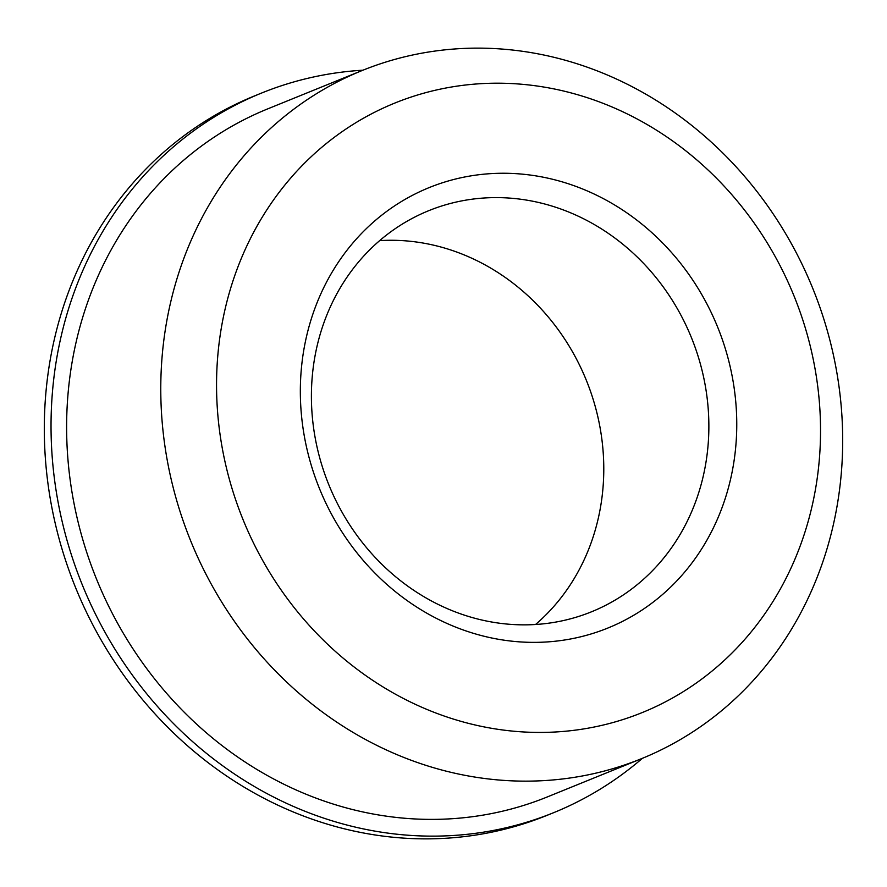 <?xml version="1.0" encoding="UTF-8"?>
<svg xmlns="http://www.w3.org/2000/svg" width="887" height="887" viewBox="0 0 887 887"><rect width="100%" height="100%" fill="white"/><g stroke="black" fill="none" stroke-linecap="round" stroke-linejoin="round"><path stroke-width="1.33" d="M362.971 70.195A388.318 351.03 67.9 0 0 261.465 93.091A388.318 351.03 67.9 0 0 131.531 190.04A388.318 351.03 67.9 0 0 124.579 664.03A388.318 351.03 67.9 0 0 553.699 812.658A388.318 351.03 67.9 0 0 642.421 758.296M261.465 93.091L254.735 95.829A388.318 351.03 67.9 0 0 124.801 192.767A388.318 351.03 67.9 0 0 117.849 666.758A388.318 351.03 67.9 0 0 546.969 815.386L553.699 812.658M362.007 70.583L267.852 108.824A371.343 335.685 67.9 0 0 143.594 201.526A371.343 335.685 67.9 0 0 136.942 654.794A371.343 335.685 67.9 0 0 547.301 796.936L641.456 758.695A371.343 335.685 67.9 0 0 765.714 665.982A371.343 335.685 67.9 0 0 772.366 212.725A371.343 335.685 67.9 0 0 362.007 70.583A371.343 335.685 67.9 0 0 237.749 163.297A371.343 335.685 67.9 0 0 231.097 616.554A371.343 335.685 67.9 0 0 641.456 758.695M535.548 624.492A216.439 195.661 67.9 0 0 558.921 600.399A216.439 195.661 67.9 0 0 578.801 363.603A216.439 195.661 67.9 0 0 379.647 240.632M284.727 185.195A328.9 297.322 67.9 0 0 327.414 644.073A328.9 297.322 67.9 0 0 752.353 630.435A328.9 297.322 67.9 0 0 709.678 171.557A328.9 297.322 67.9 0 0 284.727 185.195M663.997 557.723A216.439 195.661 67.9 0 0 667.878 293.53A216.439 195.661 67.9 0 0 428.698 210.696A216.439 195.661 67.9 0 0 356.275 264.725A216.439 195.661 67.9 0 0 352.394 528.918A216.439 195.661 67.9 0 0 591.585 611.764A216.439 195.661 67.9 0 0 663.997 557.723M687.492 568.678A237.661 214.842 67.9 0 0 656.657 237.095A237.661 214.842 67.9 0 0 349.6 246.952A237.661 214.842 67.9 0 0 380.434 578.524A237.661 214.842 67.9 0 0 687.492 568.678"/></g></svg>
